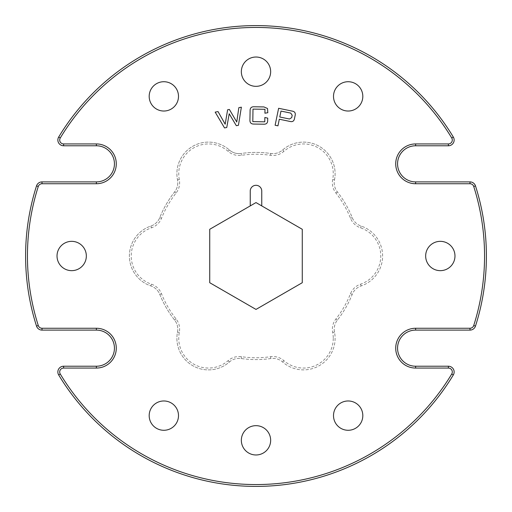 <?xml version="1.0" encoding="UTF-8"?>
<svg xmlns="http://www.w3.org/2000/svg" width="512" height="512" viewBox="0 0 512 512"><rect width="100%" height="100%" fill="white"/><g stroke="black" fill="none" stroke-linecap="round" stroke-linejoin="round"><path stroke-width="0.38" stroke-dasharray="2.56 1.92" d="M333.267 338.304A29.747 29.747 0 0 1 283.885 360.653A16.589 16.589 0 0 0 270.566 356.698A101.747 101.747 0 0 1 241.434 356.698A16.589 16.589 0 0 0 228.115 360.653A29.747 29.747 0 0 1 179.315 332.48A16.589 16.589 0 0 0 176.077 318.963A101.747 101.747 0 0 1 161.51 293.734A16.589 16.589 0 0 0 151.424 284.173A29.747 29.747 0 0 1 151.424 227.827A16.589 16.589 0 0 0 161.51 218.266A101.747 101.747 0 0 1 176.077 193.037A16.589 16.589 0 0 0 179.315 179.52A29.747 29.747 0 0 1 228.115 151.347A16.589 16.589 0 0 0 241.434 155.302A101.747 101.747 0 0 1 270.566 155.302A16.589 16.589 0 0 0 283.885 151.347A29.747 29.747 0 0 1 332.685 179.52A16.589 16.589 0 0 0 335.923 193.037A101.747 101.747 0 0 1 350.49 218.266A16.589 16.589 0 0 0 360.576 227.827A29.747 29.747 0 0 1 360.576 284.173A16.589 16.589 0 0 0 350.49 293.734A101.747 101.747 0 0 1 335.923 318.963A16.589 16.589 0 0 0 332.685 332.48A29.747 29.747 0 0 1 333.267 338.304M228.115 360.653L229.331 362.035A31.59 31.59 0 0 1 177.504 332.115A14.746 14.746 0 0 0 174.63 320.102A103.59 103.59 0 0 1 159.802 294.419A14.746 14.746 0 0 0 150.835 285.92A31.59 31.59 0 0 1 150.835 226.08A14.746 14.746 0 0 0 159.802 217.581A103.59 103.59 0 0 1 174.63 191.898A14.746 14.746 0 0 0 177.504 179.885A31.59 31.59 0 0 1 229.331 149.965A31.59 31.59 0 0 0 177.504 179.885A14.746 14.746 0 0 1 174.63 191.898A103.59 103.59 0 0 0 159.802 217.581A14.746 14.746 0 0 1 150.835 226.08A31.59 31.59 0 0 0 150.835 285.92A14.746 14.746 0 0 1 159.802 294.419A103.59 103.59 0 0 0 174.63 320.102A14.746 14.746 0 0 1 177.504 332.115A31.59 31.59 0 0 0 229.331 362.035A14.746 14.746 0 0 1 241.171 358.522A103.59 103.59 0 0 0 270.829 358.522A14.746 14.746 0 0 1 282.669 362.035A31.59 31.59 0 0 0 334.496 332.115A14.746 14.746 0 0 1 337.37 320.102A103.59 103.59 0 0 0 352.198 294.419A14.746 14.746 0 0 1 361.165 285.92A31.59 31.59 0 0 0 361.165 226.08A14.746 14.746 0 0 1 352.198 217.581A103.59 103.59 0 0 0 337.37 191.898A14.746 14.746 0 0 1 334.496 179.885A31.59 31.59 0 0 0 282.669 149.965A14.746 14.746 0 0 1 270.829 153.478A103.59 103.59 0 0 0 241.171 153.478A14.746 14.746 0 0 1 229.331 149.965A14.746 14.746 0 0 0 241.171 153.478L241.434 155.302M452.301 371.981A3.917 3.917 0 0 1 451.738 374.003A228.557 228.557 0 0 1 60.262 374.003A3.917 3.917 0 0 1 63.616 368.064L96.371 368.064A19.904 19.904 0 0 0 116.282 348.16A19.904 19.904 0 0 0 96.371 328.256L42.01 328.256A3.917 3.917 0 0 1 38.278 325.53A228.557 228.557 0 0 1 38.278 186.47A3.917 3.917 0 0 1 42.01 183.744L96.371 183.744A19.904 19.904 0 0 0 116.282 163.84A19.904 19.904 0 0 0 96.371 143.936L63.616 143.936A3.917 3.917 0 0 1 60.262 137.997A228.557 228.557 0 0 1 451.738 137.997A3.917 3.917 0 0 1 448.384 143.936L415.629 143.936A19.904 19.904 0 0 0 395.718 163.84A19.904 19.904 0 0 0 415.629 183.744L469.99 183.744A3.917 3.917 0 0 1 473.722 186.47A228.557 228.557 0 0 1 473.722 325.53A3.917 3.917 0 0 1 469.99 328.256L415.629 328.256A19.904 19.904 0 0 0 395.718 348.16A19.904 19.904 0 0 0 415.629 368.064L448.384 368.064A3.917 3.917 0 0 1 452.301 371.981M453.318 374.957A5.76 5.76 0 0 0 448.384 366.221L415.629 366.221A18.061 18.061 0 0 1 397.562 348.16A18.061 18.061 0 0 1 415.629 330.099L469.99 330.099A5.76 5.76 0 0 0 475.482 326.086A230.4 230.4 0 0 0 475.482 185.914A5.76 5.76 0 0 0 469.99 181.901L415.629 181.901A18.061 18.061 0 0 1 397.562 163.84A18.061 18.061 0 0 1 415.629 145.779L448.384 145.779A5.76 5.76 0 0 0 453.318 137.043A230.4 230.4 0 0 0 58.682 137.043A5.76 5.76 0 0 0 63.616 145.779L96.371 145.779A18.061 18.061 0 0 1 114.438 163.84A18.061 18.061 0 0 1 96.371 181.901L42.01 181.901A5.76 5.76 0 0 0 36.518 185.914A230.4 230.4 0 0 0 36.518 326.086A5.76 5.76 0 0 0 42.01 330.099L96.371 330.099A18.061 18.061 0 0 1 114.438 348.16A18.061 18.061 0 0 1 96.371 366.221L63.616 366.221A5.76 5.76 0 0 0 58.682 374.957A230.4 230.4 0 0 0 453.318 374.957L451.738 374.003M149.184 96.371A14.656 14.656 0 0 0 163.84 111.027A14.656 14.656 0 0 0 178.496 96.371A14.656 14.656 0 0 0 163.84 81.722A14.656 14.656 0 0 0 149.184 96.371M241.344 71.68A14.656 14.656 0 0 0 256 86.336A14.656 14.656 0 0 0 270.656 71.68A14.656 14.656 0 0 0 256 57.024A14.656 14.656 0 0 0 241.344 71.68M333.504 96.371A14.656 14.656 0 0 0 348.16 111.027A14.656 14.656 0 0 0 362.816 96.371A14.656 14.656 0 0 0 348.16 81.722A14.656 14.656 0 0 0 333.504 96.371M333.504 415.629A14.656 14.656 0 0 0 348.16 430.278A14.656 14.656 0 0 0 362.816 415.629A14.656 14.656 0 0 0 348.16 400.973A14.656 14.656 0 0 0 333.504 415.629M241.344 440.32A14.656 14.656 0 0 0 256 454.976A14.656 14.656 0 0 0 270.656 440.32A14.656 14.656 0 0 0 256 425.664A14.656 14.656 0 0 0 241.344 440.32M149.184 415.629A14.656 14.656 0 0 0 163.84 430.278A14.656 14.656 0 0 0 178.496 415.629A14.656 14.656 0 0 0 163.84 400.973A14.656 14.656 0 0 0 149.184 415.629M57.024 256A14.656 14.656 0 0 0 71.68 270.656A14.656 14.656 0 0 0 86.336 256A14.656 14.656 0 0 0 71.68 241.344A14.656 14.656 0 0 0 57.024 256M425.664 256A14.656 14.656 0 0 0 440.32 270.656A14.656 14.656 0 0 0 454.976 256A14.656 14.656 0 0 0 440.32 241.344A14.656 14.656 0 0 0 425.664 256M332.685 179.52L334.496 179.885A14.746 14.746 0 0 0 337.37 191.898A103.59 103.59 0 0 1 352.198 217.581A14.746 14.746 0 0 0 361.165 226.08A31.59 31.59 0 0 1 361.165 285.92A14.746 14.746 0 0 0 352.198 294.419A103.59 103.59 0 0 1 337.37 320.102A14.746 14.746 0 0 0 334.496 332.115A31.59 31.59 0 0 1 282.669 362.035A14.746 14.746 0 0 0 270.829 358.522A103.59 103.59 0 0 1 241.171 358.522A14.746 14.746 0 0 0 229.331 362.035M334.496 179.885A31.59 31.59 0 0 0 282.669 149.965A14.746 14.746 0 0 1 270.829 153.478A103.59 103.59 0 0 0 241.171 153.478M302.266 282.714L302.266 229.286L256 202.579L209.734 229.286L209.734 282.714L256 309.421L302.266 282.714M261.76 205.907L261.76 191.059A5.76 5.76 0 0 0 256 185.299A5.76 5.76 0 0 0 250.24 191.059L250.24 205.907M295.2 115.155L294.419 118.931C293.875 121.178 292.454 122.029 290.15 121.478L279.302 119.226L277.939 125.837L275.11 125.248L278.624 108.288L292.294 111.123C294.63 111.533 295.597 112.877 295.2 115.155M279.77 116.992L289.498 119.008L291.706 117.613L292.192 115.245L290.726 113.094L280.992 111.078L279.77 116.992M267.725 118.144L267.686 120.186C267.782 123.014 266.419 124.352 263.61 124.205L253.933 124.058C251.117 124.109 249.786 122.726 249.946 119.91L250.093 110.803C250.016 107.974 251.386 106.637 254.202 106.778L263.885 106.925L267.507 108.493L267.808 112.717L264.922 113.21L264.979 109.293L252.992 109.101L252.8 121.626L264.787 121.818L264.858 117.498L267.725 118.144M238.842 107.661L241.37 107.181L238.432 125.299L236.326 125.696L229.203 113.766L226.765 127.507L224.531 127.93L215.174 112.128L218.035 111.59L225.184 124.198L227.629 109.773L229.376 109.446L236.755 122.01L238.842 107.661M283.885 360.653L282.669 362.035M335.923 318.963L337.37 320.102M360.576 284.173L361.165 285.92M415.629 328.256L415.629 330.099M473.722 325.53L475.482 326.086M415.629 143.936L415.629 145.779M448.384 143.936L448.384 145.779M451.738 137.997L453.318 137.043M58.682 137.043L60.262 137.997M63.616 145.779L63.616 143.936M96.371 145.779L96.371 143.936M96.371 181.901L96.371 183.744M415.629 183.744L415.629 181.901M42.01 181.901L42.01 183.744M469.99 183.744L469.99 181.901M36.518 185.914L38.278 186.47M473.722 186.47L475.482 185.914M36.518 326.086L38.278 325.53M42.01 330.099L42.01 328.256M469.99 328.256L469.99 330.099M96.371 330.099L96.371 328.256M96.371 366.221L96.371 368.064M415.629 368.064L415.629 366.221M63.616 366.221L63.616 368.064M448.384 368.064L448.384 366.221M58.682 374.957L60.262 374.003M282.669 149.965L283.885 151.347M335.923 193.037L337.37 191.898M270.829 153.478L270.566 155.302M350.49 218.266L352.198 217.581M360.576 227.827L361.165 226.08M229.331 149.965L228.115 151.347M177.504 179.885L179.315 179.52M350.49 293.734L352.198 294.419M174.63 191.898L176.077 193.037M159.802 217.581L161.51 218.266M332.685 332.48L334.496 332.115M150.835 226.08L151.424 227.827M150.835 285.92L151.424 284.173M270.566 356.698L270.829 358.522M159.802 294.419L161.51 293.734M241.434 356.698L241.171 358.522M174.63 320.102L176.077 318.963M177.504 332.115L179.315 332.48"/><path stroke-width="0.77" d="M59.699 371.981A3.917 3.917 0 0 0 60.262 374.003A228.557 228.557 0 0 0 451.738 374.003A3.917 3.917 0 0 0 448.384 368.064L415.629 368.064A19.904 19.904 0 0 1 395.718 348.16A19.904 19.904 0 0 1 415.629 328.256L469.99 328.256A3.917 3.917 0 0 0 473.722 325.53A228.557 228.557 0 0 0 473.722 186.47A3.917 3.917 0 0 0 469.99 183.744L415.629 183.744A19.904 19.904 0 0 1 395.718 163.84A19.904 19.904 0 0 1 415.629 143.936L448.384 143.936A3.917 3.917 0 0 0 451.738 137.997A228.557 228.557 0 0 0 60.262 137.997A3.917 3.917 0 0 0 63.616 143.936L96.371 143.936A19.904 19.904 0 0 1 116.282 163.84A19.904 19.904 0 0 1 96.371 183.744L42.01 183.744A3.917 3.917 0 0 0 38.278 186.47A228.557 228.557 0 0 0 38.278 325.53A3.917 3.917 0 0 0 42.01 328.256L96.371 328.256A19.904 19.904 0 0 1 116.282 348.16A19.904 19.904 0 0 1 96.371 368.064L63.616 368.064A3.917 3.917 0 0 0 59.699 371.981M58.682 374.957A5.76 5.76 0 0 1 63.616 366.221L96.371 366.221A18.061 18.061 0 0 0 114.438 348.16A18.061 18.061 0 0 0 96.371 330.099L42.01 330.099A5.76 5.76 0 0 1 36.518 326.086A230.4 230.4 0 0 1 36.518 185.914A5.76 5.76 0 0 1 42.01 181.901L96.371 181.901A18.061 18.061 0 0 0 114.438 163.84A18.061 18.061 0 0 0 96.371 145.779L63.616 145.779A5.76 5.76 0 0 1 58.682 137.043A230.4 230.4 0 0 1 453.318 137.043A5.76 5.76 0 0 1 448.384 145.779L415.629 145.779A18.061 18.061 0 0 0 397.562 163.84A18.061 18.061 0 0 0 415.629 181.901L469.99 181.901A5.76 5.76 0 0 1 475.482 185.914A230.4 230.4 0 0 1 475.482 326.086A5.76 5.76 0 0 1 469.99 330.099L415.629 330.099A18.061 18.061 0 0 0 397.562 348.16A18.061 18.061 0 0 0 415.629 366.221L448.384 366.221A5.76 5.76 0 0 1 453.318 374.957A230.4 230.4 0 0 1 58.682 374.957L60.262 374.003M149.184 96.371A14.656 14.656 0 0 0 163.84 111.027A14.656 14.656 0 0 0 178.496 96.371A14.656 14.656 0 0 0 163.84 81.722A14.656 14.656 0 0 0 149.184 96.371M241.344 71.68A14.656 14.656 0 0 0 256 86.336A14.656 14.656 0 0 0 270.656 71.68A14.656 14.656 0 0 0 256 57.024A14.656 14.656 0 0 0 241.344 71.68M333.504 96.371A14.656 14.656 0 0 0 348.16 111.027A14.656 14.656 0 0 0 362.816 96.371A14.656 14.656 0 0 0 348.16 81.722A14.656 14.656 0 0 0 333.504 96.371M333.504 415.629A14.656 14.656 0 0 0 348.16 430.278A14.656 14.656 0 0 0 362.816 415.629A14.656 14.656 0 0 0 348.16 400.973A14.656 14.656 0 0 0 333.504 415.629M241.344 440.32A14.656 14.656 0 0 0 256 454.976A14.656 14.656 0 0 0 270.656 440.32A14.656 14.656 0 0 0 256 425.664A14.656 14.656 0 0 0 241.344 440.32M149.184 415.629A14.656 14.656 0 0 0 163.84 430.278A14.656 14.656 0 0 0 178.496 415.629A14.656 14.656 0 0 0 163.84 400.973A14.656 14.656 0 0 0 149.184 415.629M57.024 256A14.656 14.656 0 0 0 71.68 270.656A14.656 14.656 0 0 0 86.336 256A14.656 14.656 0 0 0 71.68 241.344A14.656 14.656 0 0 0 57.024 256M425.664 256A14.656 14.656 0 0 0 440.32 270.656A14.656 14.656 0 0 0 454.976 256A14.656 14.656 0 0 0 440.32 241.344A14.656 14.656 0 0 0 425.664 256M250.24 191.059L250.24 205.907L209.734 229.286L209.734 282.714L256 309.421L302.266 282.714L302.266 229.286L261.76 205.907L261.76 191.059A5.76 5.76 0 0 0 256 185.299A5.76 5.76 0 0 0 250.24 191.059M292.294 111.123C294.63 111.533 295.597 112.877 295.2 115.155L294.419 118.931C293.875 121.178 292.454 122.029 290.15 121.478L279.302 119.226L277.939 125.837L275.11 125.248L278.624 108.288L292.294 111.123M264.858 117.498L267.725 118.144L267.686 120.186C267.782 123.014 266.419 124.352 263.61 124.205L253.933 124.058C251.117 124.109 249.786 122.726 249.946 119.91L250.093 110.803C250.016 107.974 251.386 106.637 254.202 106.778L263.885 106.925L267.507 108.493L267.808 112.717L264.922 113.21L264.979 109.293L252.992 109.101L252.8 121.626L264.787 121.818L264.858 117.498M236.755 122.01L238.842 107.661L241.37 107.181L238.432 125.299L236.326 125.696L229.203 113.766L226.765 127.507L224.531 127.93L215.174 112.128L218.035 111.59L225.184 124.198L227.629 109.773L229.376 109.446L236.755 122.01M250.24 205.907L256 202.579L261.76 205.907M289.498 119.008L291.706 117.613L292.192 115.245L290.726 113.094L280.992 111.078L279.77 116.992L289.498 119.008M96.371 328.256L96.371 330.099M38.278 325.53L36.518 326.086M96.371 143.936L96.371 145.779M63.616 143.936L63.616 145.779M453.318 137.043L451.738 137.997M60.262 137.997L58.682 137.043M448.384 145.779L448.384 143.936M415.629 145.779L415.629 143.936M96.371 183.744L96.371 181.901M415.629 181.901L415.629 183.744M42.01 183.744L42.01 181.901M469.99 181.901L469.99 183.744M38.278 186.47L36.518 185.914M475.482 185.914L473.722 186.47M475.482 326.086L473.722 325.53M42.01 328.256L42.01 330.099M469.99 330.099L469.99 328.256M415.629 330.099L415.629 328.256M96.371 368.064L96.371 366.221M415.629 366.221L415.629 368.064M63.616 368.064L63.616 366.221M448.384 366.221L448.384 368.064M453.318 374.957L451.738 374.003"/></g></svg>
